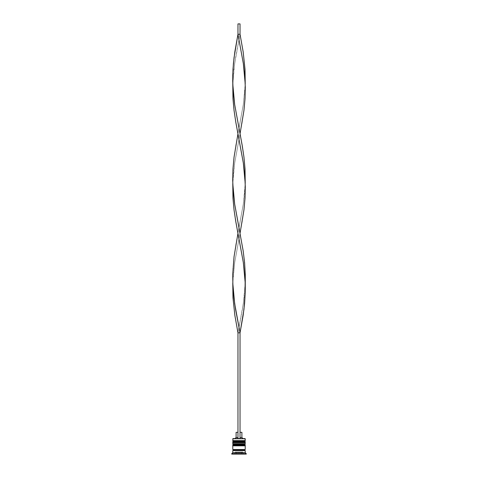 <?xml version="1.0" encoding="UTF-8"?>
<svg xmlns="http://www.w3.org/2000/svg" width="478" height="478" viewBox="0 0 478 478"><rect width="100%" height="100%" fill="white"/><g stroke="black" fill="none" stroke-linecap="round" stroke-linejoin="round"><path stroke-width="0.36" stroke-dasharray="2.39 1.79" d="M233.401 442.7L244.599 442.7L233.401 442.7L244.599 442.7L244.599 441.248L244.599 442.7L244.174 442.7L245.22 442.7L232.78 442.7L244.599 442.7L233.401 442.7L233.401 441.248L244.599 441.248L233.401 441.248L244.599 441.248L233.401 441.248L233.401 442.7M245.22 442.072L232.78 442.072L245.22 442.072M232.78 441.869L245.22 441.869L232.78 441.869M233.401 445.807L244.599 445.807L233.401 445.807L244.599 445.807L244.599 444.355L244.599 445.807L244.174 445.807L245.22 445.807L232.78 445.807L244.599 445.807L233.401 445.807L233.401 444.355L244.599 444.355L233.401 444.355L244.599 444.355L233.401 444.355L233.401 445.807M245.22 445.185L232.78 445.185L245.22 445.185M232.78 444.976L245.22 444.976L232.78 444.976M245.118 450.575L232.78 450.575L245.118 450.575M244.599 450.055L233.401 450.055L244.599 450.055M242.107 453.479L235.893 453.479A0.621 0.621 0 0 0 236.514 454.1L241.486 454.1A0.621 0.621 0 0 0 242.107 453.479L242.107 452.027L235.893 452.027L235.893 453.479L242.107 453.479L235.893 453.479L235.893 452.027L242.107 452.027L239 452.027L239 454.1L246.254 454.1L231.746 454.1L243.147 454.1L234.853 454.1L243.147 454.1L243.147 452.027L239 452.027L243.147 452.027L243.147 454.1L243.147 452.027L243.147 454.1L239 454.1L239 452.027L239 454.1L234.853 454.1L234.853 452.027L239 452.027L234.853 452.027L234.853 454.1L234.853 452.027L234.853 454.1L239 454.1L239 452.027L234.853 452.027L243.147 452.027L235.953 452.027L242.107 452.027L242.107 453.479A0.621 0.621 0 0 1 241.486 454.1L236.514 454.1A0.621 0.621 0 0 1 235.893 453.479L242.107 453.479M240.034 438.553L232.989 438.553L240.034 438.553L240.034 432.333L241.904 432.333L240.034 432.333L240.034 437.513L241.904 437.513L240.034 437.513L240.034 438.553L245.011 438.553L237.966 438.553L237.966 437.513L237.966 438.553L235.062 438.553L240.034 438.553L237.966 438.553L237.966 432.333L237.966 437.513L236.096 437.513L237.966 437.513L237.966 438.553L237.966 332.813L237.966 438.553L240.034 438.553L240.034 332.813L240.034 438.553M245.118 449.541L232.78 449.541L245.118 449.541M231.746 453.688L246.254 453.688L231.746 453.688M245.22 452.648L232.78 452.648L245.22 452.648M245.22 443.733L232.78 443.733L245.22 443.733M245.22 440.626L232.78 440.626L245.22 440.626M232.78 438.756L245.22 438.756L232.78 438.756M239 454.1L241.073 454.1L236.927 454.1L241.073 454.1L241.073 452.027L239 452.027L239 454.1L239 452.027L241.073 452.027L241.073 454.1L241.073 452.027L241.073 454.1L236.927 454.1L236.927 452.027L239 452.027L239 454.1L239 452.027L236.927 452.027L236.927 454.1L236.927 452.027L236.927 454.1L239 454.1M241.073 452.027L236.927 452.027L241.073 452.027M236.096 432.333L237.966 432.333L237.966 437.513L237.966 432.333L236.096 432.333M237.966 332.813L234.841 315.253L232.971 297.692L232.9 280.132L234.662 262.565L240.034 233.3L243.159 250.86L245.029 268.421L245.292 280.132L244.103 297.692L242.424 309.397L237.966 332.813L240.034 332.813L237.966 332.813L243.338 303.548L245.22 283.054M232.78 183.54L232.971 168.907L234.041 157.196L235.785 145.491L243.338 104.515L245.22 84.026L245.029 98.659L243.959 110.364L242.215 122.075L234.662 163.052L232.78 183.54M237.966 233.3L234.041 209.884L232.971 198.173L232.708 186.468L233.3 174.757L234.662 163.052L240.034 133.78L243.959 157.196L245.029 168.907L245.292 180.612L244.7 192.323L243.338 204.028L237.966 233.3M232.78 283.054L232.971 268.421L234.041 256.716L235.785 245.005L243.338 204.028L245.22 183.54L245.029 198.173L243.959 209.884L242.215 221.589L234.662 262.565L232.78 283.054M240.034 34.267L240.034 23.9L240.034 34.267L243.159 51.827L245.029 69.388L245.1 86.954L243.338 104.515L237.966 133.78L234.841 116.22L232.971 98.659L232.708 86.954L233.897 69.388L235.576 57.683L240.034 34.267L237.966 34.267L237.966 23.9L237.966 34.267L240.034 34.267L234.662 63.538L232.78 84.026M240.034 23.9L237.966 23.9L240.034 23.9"/><path stroke-width="0.72" d="M244.599 441.248L233.401 441.248A0.621 0.621 0 0 0 232.78 441.869L245.22 441.869A0.621 0.621 0 0 0 244.599 441.248L233.401 441.248L244.599 441.248A0.621 0.621 0 0 1 245.22 441.869L232.78 442.072A0.621 0.621 0 0 0 233.401 442.7A0.621 0.621 0 0 1 232.78 442.072L245.22 442.072L232.78 441.869A0.621 0.621 0 0 1 233.401 441.248L232.78 440.626L233.401 441.248L244.599 441.248L245.22 440.626L232.78 440.626L245.22 440.626L245.011 438.553L232.78 438.756L245.22 438.756L245.22 440.626L244.599 441.248M244.599 442.7A0.621 0.621 0 0 0 245.22 442.072L245.22 442.072A0.621 0.621 0 0 1 244.599 442.7M244.599 444.355L233.401 444.355A0.621 0.621 0 0 0 232.78 444.976L245.22 444.976A0.621 0.621 0 0 0 244.599 444.355L233.401 444.355L244.599 444.355A0.621 0.621 0 0 1 245.22 444.976L232.78 445.185A0.621 0.621 0 0 0 233.401 445.807A0.621 0.621 0 0 1 232.78 445.185L245.22 445.185L232.78 444.976A0.621 0.621 0 0 1 233.401 444.355L232.78 443.733L233.401 444.355L244.599 444.355L245.22 443.733L232.78 443.733L245.22 443.733L245.22 442.7L232.78 442.7L232.78 443.733L232.78 442.7L245.22 442.7L245.22 443.733L244.599 444.355M244.599 445.807A0.621 0.621 0 0 0 245.22 445.185L245.22 445.185A0.621 0.621 0 0 1 244.599 445.807M232.882 450.575A0.52 0.52 0 0 0 233.401 450.055L244.599 450.055A0.52 0.52 0 0 0 245.118 450.575A0.52 0.52 0 0 1 244.599 450.055A0.52 0.52 0 0 1 245.118 449.541A0.52 0.52 0 0 0 244.599 450.055L233.401 450.055A0.52 0.52 0 0 1 232.882 450.575M232.989 438.553L232.78 440.626L232.989 438.553L237.966 438.553L232.989 438.553M246.254 453.688L245.22 452.648L232.78 452.648L231.746 453.688L246.254 453.688L231.746 453.688L231.746 454.1L246.254 454.1L246.254 453.688L246.254 454.1L231.746 454.1L232.78 452.648L245.22 452.648L245.22 450.575L232.78 450.575L232.78 452.648L232.78 450.575L245.22 450.575L245.22 452.648L246.254 453.688M245.22 449.541L245.22 445.807L232.78 445.807L232.78 449.541L245.22 449.541L232.78 449.541L232.78 445.807L245.22 445.807L245.22 449.541M232.882 449.541A0.52 0.52 0 0 1 233.401 450.055A0.52 0.52 0 0 0 232.882 449.541M241.904 432.333L241.904 437.513L242.938 438.553L241.904 437.513L240.034 437.513L241.904 437.513L241.904 432.333L240.034 432.333L241.904 432.333M237.966 437.513L236.096 437.513L237.966 437.513M237.966 432.333L236.096 432.333L237.966 432.333M237.966 332.813L237.966 438.553L240.034 438.553L240.034 332.813L240.034 438.553L237.966 438.553L237.966 332.813L240.034 332.813L243.959 309.397L245.268 291.837L245.1 280.132L243.338 262.565L237.966 233.3L234.041 256.716L232.732 274.276L232.9 285.981L233.897 297.692L235.576 309.397L240.034 332.813L234.662 303.548L232.78 283.054L232.971 297.692L234.841 315.253L237.966 332.813L240.034 332.813L243.159 315.253L244.587 303.548L245.268 291.837L245.268 274.276L244.587 262.565L243.159 250.86L234.662 204.028L232.78 183.54L232.971 198.173L234.041 209.884L235.785 221.589L243.338 262.565L245.22 283.054M245.22 84.026L245.029 69.388L243.159 51.827L240.034 34.267L237.966 34.267L243.338 63.538L245.22 84.026M240.034 133.78L243.959 110.364L245.029 98.659L245.292 86.954L244.7 75.243L243.338 63.538L237.966 34.267L234.041 57.683L232.971 69.388L232.708 81.099L233.3 92.804L234.662 104.515L240.034 133.78M232.78 84.026L232.971 98.659L234.041 110.364L235.785 122.075L243.338 163.052L245.22 183.54L245.029 168.907L243.959 157.196L242.215 145.491L234.662 104.515L232.78 84.026L232.732 75.243L233.413 63.538L234.841 51.827L237.966 34.267L237.966 23.9L237.966 34.267L240.034 34.267L240.034 23.9L240.034 34.267M240.034 233.3L243.959 209.884L245.029 198.173L245.292 186.468L244.7 174.757L243.338 163.052L237.966 133.78L234.041 157.196L232.971 168.907L232.708 180.612L233.3 192.323L234.662 204.028L240.034 233.3M237.966 23.9L240.034 23.9L237.966 23.9M236.096 432.333L236.096 437.513L235.062 438.553"/></g></svg>
